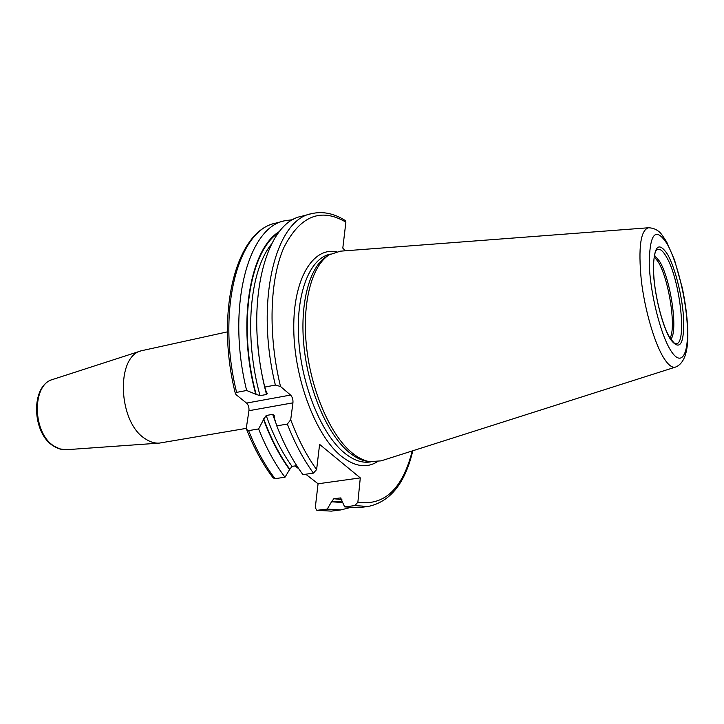 <?xml version="1.0" encoding="UTF-8"?>
<svg xmlns="http://www.w3.org/2000/svg" width="724" height="724" viewBox="0 0 724 724"><rect width="100%" height="100%" fill="white"/><g stroke="black" fill="none" stroke-linecap="round" stroke-linejoin="round"><path stroke-width="1.09" d="M675.438 367.104L381.123 460.862L369.53 461.65C363.629 460.609 357.602 457.514 351.457 452.355C330.37 434.78 311.248 390.987 306.533 346.896C301.754 302.786 311.863 265.4 329.293 254.794L340.334 251.174L648.342 227.779M327.755 255.708L326.768 256.296C309.438 266.839 299.374 303.899 304.089 347.574C308.741 391.213 327.71 434.572 348.66 451.993C354.769 457.097 360.76 460.165 366.625 461.197L369.53 461.65M367.756 461.378L366.625 461.197M345.285 250.794L342.805 248.115L345.882 222.141L345.131 220.431C333.791 213.272 322.47 211.046 311.175 213.752C275.464 219.96 254.794 301.302 275.364 385.068L264.776 387.069C244.25 303.736 265.319 222.666 301.392 216.349L311.175 213.752M279.672 231.372C249.88 248.513 236.676 323.347 255.735 394.227L246.649 390.489L236.612 392.381L235.372 393.603L236.232 394.788L246.549 403.087L290.559 395.051C292.378 396.951 293.166 399.548 292.939 402.843L290.704 419.748L287.338 424.074L276.758 425.866L274.251 417.667L274.206 415.323L272.658 414.363L266.188 415.495L263.581 419.513C270.857 439.187 279.518 455.885 289.582 469.586L292.016 466.383L296.74 465.677M273.156 477.894L275.066 478.664L285.003 477.225C274.975 464.03 266.179 447.93 258.631 428.934L248.603 430.635L246.631 429.495L246.422 427.323L248.938 410.707C249.21 407.467 248.423 404.933 246.549 403.087M295.084 465.93L298.822 468.826M305.772 474.22L318.071 483.777L360.29 477.894L357.873 502.239L354.832 505.605L344.66 506.9L358.063 507.75L368.109 506.483L354.832 505.605M342.724 502.537L331.538 501.795L327.23 509.117L316.85 510.32L315.275 507.714L318.071 483.777M255.735 394.227L260.043 395.675L266.522 394.471L267.473 393.503L266.396 392.236L264.776 387.069M275.364 385.068L280.514 386.489L290.559 395.051M287.338 424.074C294.858 443.35 303.555 459.704 313.429 473.116L316.623 469.577L319.601 444.382L360.29 477.894M258.631 428.934L263.581 419.513M344.66 506.9L340.624 497.931L333.845 498.736L331.538 501.795M349.357 507.759L340.85 509.922L327.23 509.117M313.429 473.116L302.949 474.636C293.012 461.297 284.279 445.043 276.758 425.866M285.003 477.225L289.582 469.586M246.649 390.489C226.205 307.899 247.934 227.309 284.613 220.784L293.311 219.607M246.377 428.355L159.271 443.115C154.601 443.405 149.895 441.939 145.171 438.726C118.039 422.318 115.596 356.47 141.307 350.778L227.417 331.863M667.166 243.943C655.817 226.531 649.835 232.847 649.229 262.884C649.88 292.098 660.505 334.778 670.94 350.814C681.393 367.294 688.669 354.769 687.366 326.85C686.189 299.13 677.103 261.527 667.166 243.943M667.537 254.35C675.483 268.251 682.832 298.569 683.727 320.759C683.981 344.796 679.583 351.022 670.542 339.438C662.27 326.524 653.953 292.985 653.383 269.844C653.781 245.907 658.496 240.739 667.537 254.35M666.397 241.481L662.062 235.019C658.831 230.44 654.324 228.024 648.541 227.761C640.586 230.069 638.161 247.527 641.283 280.134C644.831 310.578 654.858 344.452 664.333 358.878C668.641 365.385 672.406 368.109 675.628 367.041C684.804 363.294 688.814 350.208 687.664 327.782C687.004 315.121 685.212 301.79 682.261 287.799L674.524 259.979L666.723 242.06M370.869 461.849L369.864 461.993C361.692 463.17 353.104 460.066 344.108 452.681C321.628 434.21 301.727 386.028 298.731 340.036C295.627 293.998 309.501 258.848 329.474 254.341L330.461 254.106M336.407 251.771C312.94 246.984 293.175 278.659 293.763 328.796C294.143 378.815 315.818 435.604 341.04 455.975C354.389 466.564 366.462 468.5 377.249 461.785M248.938 410.707L292.939 402.843M345.882 222.141C320.85 207.435 300.234 215.806 284.007 247.255C269.753 279.075 267.808 334.407 280.514 386.489M412.264 450.943C402.517 488.935 384.381 506.031 357.873 502.239M290.704 419.748C298.098 439.323 306.741 455.939 316.623 469.577M341.131 498.13L340.081 497.913M341.873 499.551L333.845 498.736M342.47 501.985L331.601 501.234M278.514 232.847C249.635 251.237 237.382 325.121 256.178 394.589M263.69 418.789C270.939 438.518 279.591 455.26 289.654 469.007M340.85 509.922L331.311 511.126L317.574 510.348M271.491 244.124C249.671 270.468 243.581 336.081 260.043 395.675M266.188 415.495C273.337 435.477 281.944 452.446 292.016 466.383M257.69 342.814C259.029 360.172 261.97 377.394 266.522 394.471M272.658 414.363L275.808 422.816M284.613 220.784L275.319 223.245C238.305 229.879 216.214 310.207 236.612 392.381M248.603 430.635C256.169 449.532 264.984 465.541 275.066 478.664M66.508 449.731C62.228 449.975 58.065 448.844 54.001 446.319C31.639 433.757 30.29 385.358 52.834 379.421C31.304 384.507 32.444 434.201 54.753 446.473L59.766 448.853L65.676 449.767L159.271 443.115M670.162 338.334C663.419 327.701 655.953 300.913 654.053 279.03C651.998 255.219 656.768 248.64 656.333 250.287C659.039 247.807 662.342 249.907 666.243 256.595C680.877 280.315 687.881 350.606 674.415 343.239L670.315 338.588M670.813 339.348C678.316 331.076 670.75 279.301 659.564 261.301L654.451 255.246M654.188 256.658L658.225 261.889C668.84 278.993 676.433 327.465 670.035 338.144M326.768 256.296L329.293 254.794M368.109 506.483C390.245 501.841 405.141 483.27 412.798 450.771M331.311 511.126L316.85 510.32M235.372 393.603C214.874 311.908 236.205 230.929 275.319 223.245M246.631 429.495C254.178 448.545 263.047 464.718 273.256 478.03M52.834 379.421L141.307 350.778"/></g></svg>
